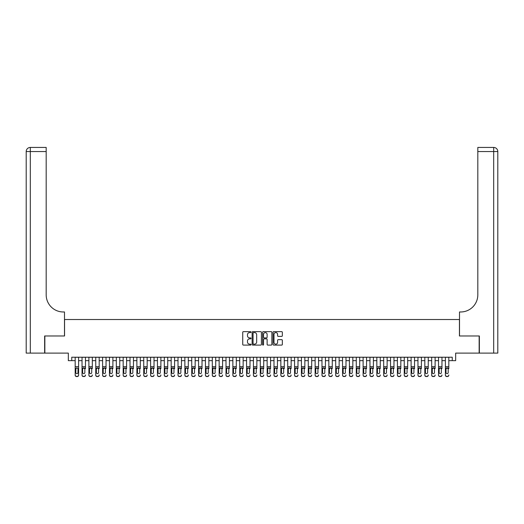 <?xml version="1.0" encoding="UTF-8"?>
<svg xmlns="http://www.w3.org/2000/svg" width="524" height="524" viewBox="0 0 524 524"><rect width="100%" height="100%" fill="white"/><g stroke="black" fill="none" stroke-linecap="round" stroke-linejoin="round"><path stroke-width="0.79" d="M251.029 332.111A0.472 0.472 0 0 0 250.557 331.64L243.411 331.64A0.675 0.675 0 0 0 242.736 332.314L242.736 344.425A0.675 0.675 0 0 0 243.411 345.1L250.557 345.1A0.472 0.472 0 0 0 251.029 344.628A0.472 0.472 0 0 0 250.557 344.157L249.634 344.157A2.155 2.155 0 0 1 247.479 342.008L247.479 341A2.155 2.155 0 0 1 249.634 338.845L250.557 338.845A0.472 0.472 0 0 0 251.029 338.373A0.472 0.472 0 0 0 250.557 337.901L249.634 337.901A2.155 2.155 0 0 1 247.479 335.746L247.479 334.738A2.155 2.155 0 0 1 249.634 332.583L250.557 332.583A0.472 0.472 0 0 0 251.029 332.111M281.663 336.388A0.675 0.675 0 0 0 282.338 335.714L282.338 332.314A0.675 0.675 0 0 0 281.663 331.64L273.724 331.64A0.675 0.675 0 0 0 273.05 332.314L273.05 344.425A0.675 0.675 0 0 0 273.724 345.1L281.663 345.1A0.675 0.675 0 0 0 282.338 344.425L282.338 340.325A0.675 0.675 0 0 0 281.663 339.65L278.27 339.65A0.675 0.675 0 0 0 277.596 340.325L277.596 342.362A1.801 1.801 0 0 1 275.794 344.157A1.801 1.801 0 0 1 273.993 342.362L273.993 334.384A1.801 1.801 0 0 1 275.794 332.583A1.801 1.801 0 0 1 277.596 334.384L277.596 335.714A0.675 0.675 0 0 0 278.27 336.388L281.663 336.388M71.755 360.65L71.755 357.224L452.245 357.224L452.245 360.65L455.67 360.65L455.67 353.111L479.152 353.111L479.152 335.976L459.443 335.976L459.443 319.522L64.557 319.522L64.557 335.976L44.848 335.976L44.848 353.111L68.33 353.111L68.33 360.65L75.181 360.65M261.411 332.314A0.675 0.675 0 0 0 260.736 331.64L252.797 331.64A0.675 0.675 0 0 0 252.123 332.314L252.123 344.425A0.675 0.675 0 0 0 252.797 345.1L260.736 345.1A0.675 0.675 0 0 0 261.411 344.425L261.411 332.314M263.264 331.64L271.203 331.64A0.675 0.675 0 0 1 271.877 332.314L271.877 344.425A0.675 0.675 0 0 1 271.203 345.1L267.803 345.1A0.675 0.675 0 0 1 267.129 344.425L267.129 339.513A0.675 0.675 0 0 0 266.461 338.845L264.201 338.845A0.675 0.675 0 0 0 263.533 339.513L263.533 344.628A0.472 0.472 0 0 1 263.061 345.1A0.472 0.472 0 0 1 262.589 344.628L262.589 332.314A0.675 0.675 0 0 1 263.264 331.64M78.613 360.65L82.039 360.65M85.464 360.65L88.897 360.65M92.322 360.65L95.748 360.65M99.18 360.65L102.606 360.65M106.031 360.65L109.464 360.65M112.889 360.65L116.315 360.65M119.747 360.65L123.173 360.65M126.598 360.65L130.031 360.65M133.456 360.65L136.882 360.65M140.314 360.65L143.74 360.65M147.165 360.65L150.598 360.65M154.023 360.65L157.449 360.65M160.881 360.65L164.307 360.65M167.732 360.65L171.165 360.65M174.59 360.65L178.016 360.65M181.448 360.65L184.874 360.65M188.299 360.65L191.732 360.65M195.157 360.65L198.583 360.65M202.015 360.65L205.441 360.65M208.866 360.65L212.299 360.65M215.724 360.65L219.15 360.65M222.582 360.65L226.008 360.65M229.433 360.65L232.866 360.65M236.291 360.65L239.717 360.65M243.149 360.65L246.575 360.65M250 360.65L253.433 360.65M256.858 360.65L260.284 360.65M263.716 360.65L267.142 360.65M270.567 360.65L274 360.65M277.425 360.65L280.851 360.65M284.283 360.65L287.709 360.65M291.134 360.65L294.567 360.65M297.992 360.65L301.418 360.65M304.85 360.65L308.276 360.65M311.701 360.65L315.134 360.65M318.559 360.65L321.985 360.65M325.417 360.65L328.843 360.65M332.268 360.65L335.701 360.65M339.126 360.65L342.552 360.65M345.984 360.65L349.41 360.65M352.835 360.65L356.268 360.65M359.693 360.65L363.119 360.65M366.551 360.65L369.977 360.65M373.402 360.65L376.835 360.65M380.26 360.65L383.686 360.65M387.118 360.65L390.544 360.65M393.969 360.65L397.402 360.65M400.827 360.65L404.253 360.65M407.685 360.65L411.111 360.65M414.536 360.65L417.969 360.65M421.394 360.65L424.82 360.65M428.252 360.65L431.678 360.65M435.103 360.65L438.536 360.65M441.961 360.65L445.387 360.65M448.819 360.65L452.245 360.65M253.537 332.583A0.472 0.472 0 0 0 253.066 333.054L253.066 343.685A0.472 0.472 0 0 0 253.537 344.157L254.513 344.157A2.155 2.155 0 0 0 256.668 342.008L256.668 334.738A2.155 2.155 0 0 0 254.513 332.583L253.537 332.583M267.129 334.417A1.801 1.801 0 0 0 265.334 332.616A1.801 1.801 0 0 0 263.533 334.417L263.533 337.227A0.675 0.675 0 0 0 264.201 337.901L266.461 337.901A0.675 0.675 0 0 0 267.129 337.227L267.129 334.417M75.181 368.634L75.181 374.981A1.369 1.362 -0 0 0 76.556 376.343L77.238 376.343A1.369 1.362 -0 0 0 78.613 374.981L78.613 375.197A1.369 1.362 180 0 1 77.238 376.56L77.238 376.343M77.997 372.531L77.997 368.922L77.997 372.531A1.094 1.087 180 0 1 76.897 373.625A1.094 1.087 180 0 0 77.997 372.531M75.803 372.747L75.803 372.531A1.094 1.087 180 0 0 76.897 373.625M75.803 372.531L75.921 368.418L76.897 367.822L77.873 368.418L76.897 367.822L75.803 368.837M78.613 357.224L78.613 374.981M75.181 357.224L75.181 375.197A1.369 1.362 180 0 0 76.556 376.56L77.238 376.56M78.613 368.418L77.873 368.418L77.997 368.922M44.645 335.976L64.491 335.976L64.491 311.977L63.325 311.977A17.141 17.141 0 0 1 46.184 294.842L46.184 151.554L30.313 151.554L30.313 353.111L44.645 353.111L44.645 335.976M30.313 353.111L26.2 353.111L26.2 151.554A4.113 4.113 0 0 1 30.313 147.441L46.184 147.441L46.184 151.554M63.325 311.977A17.141 17.141 0 0 1 46.184 294.842M30.313 147.441A4.113 4.113 0 0 0 26.2 151.554L30.313 151.554L30.313 147.441M479.355 335.976L459.509 335.976L459.509 311.977L460.675 311.977A17.141 17.141 0 0 0 477.816 294.842L477.816 147.441L493.687 147.441A4.113 4.113 0 0 1 497.8 151.554L497.8 353.111L479.355 353.111L479.355 335.976M460.675 311.977A17.141 17.141 0 0 0 477.816 294.842M493.687 353.111L493.687 151.554L497.8 151.554A4.113 4.113 0 0 0 493.687 147.441L493.687 151.554L477.816 151.554M82.039 357.224L82.039 374.981A1.369 1.362 -0 0 0 83.408 376.343L84.095 376.343A1.369 1.362 -0 0 0 85.464 374.981L85.464 375.197A1.369 1.362 180 0 1 84.095 376.56L84.095 376.343M85.464 368.634L85.464 357.224M84.849 372.531L84.849 368.922L84.849 372.531A1.094 1.087 180 0 1 83.755 373.625A1.094 1.087 180 0 0 84.849 372.531M82.654 372.747L82.654 372.531A1.094 1.087 180 0 0 83.755 373.625A1.094 1.087 180 0 1 82.654 372.531L82.654 368.837M82.779 368.418L82.654 368.922L83.755 367.822L82.039 368.418M85.464 368.418L83.755 367.822L84.849 368.922M88.897 357.224L88.897 374.981A1.369 1.362 -0 0 0 90.266 376.343L90.953 376.343A1.369 1.362 -0 0 0 92.322 374.981L92.322 375.197A1.369 1.362 180 0 1 90.953 376.56L90.953 376.343M92.322 368.634L92.322 357.224M91.707 372.531L91.707 368.922L91.707 372.531A1.094 1.087 180 0 1 90.606 373.625A1.094 1.087 180 0 0 91.707 372.531M89.512 372.747L89.512 372.531A1.094 1.087 180 0 0 90.606 373.625A1.094 1.087 180 0 1 89.512 372.531L89.512 368.837M89.63 368.418L89.512 368.922L90.606 367.822L88.897 368.418M92.322 368.418L90.606 367.822L91.707 368.922M95.748 357.224L95.748 374.981A1.369 1.362 -0 0 0 97.123 376.343L97.805 376.343A1.369 1.362 -0 0 0 99.18 374.981L99.18 375.197A1.369 1.362 180 0 1 97.805 376.56L97.805 376.343M99.18 368.634L99.18 357.224M98.564 372.531L98.564 368.922L98.564 372.531A1.094 1.087 180 0 1 97.464 373.625A1.094 1.087 180 0 0 98.564 372.531M96.37 372.747L96.37 372.531A1.094 1.087 180 0 0 97.464 373.625A1.094 1.087 180 0 1 96.37 372.531L96.37 368.837M96.488 368.418L96.37 368.922L97.464 367.822L95.748 368.418M99.18 368.418L97.464 367.822L98.564 368.922M102.606 357.224L102.606 374.981A1.369 1.362 -0 0 0 103.975 376.343L104.662 376.343A1.369 1.362 -0 0 0 106.031 374.981L106.031 375.197A1.369 1.362 180 0 1 104.662 376.56L104.662 376.343M106.031 368.634L106.031 357.224M105.416 372.531L105.416 368.922L105.416 372.531A1.094 1.087 180 0 1 104.322 373.625A1.094 1.087 180 0 0 105.416 372.531M103.221 372.747L103.221 372.531A1.094 1.087 180 0 0 104.322 373.625A1.094 1.087 180 0 1 103.221 372.531L103.221 368.837M103.346 368.418L103.221 368.922L104.322 367.822L102.606 368.418M106.031 368.418L104.322 367.822L105.416 368.922M83.408 376.343L84.095 376.56M83.408 376.56A1.369 1.362 180 0 1 82.039 375.197L82.039 374.981M90.266 376.343L90.953 376.56M90.266 376.56A1.369 1.362 180 0 1 88.897 375.197L88.897 374.981M97.123 376.343L97.805 376.56M97.123 376.56A1.369 1.362 180 0 1 95.748 375.197L95.748 374.981M103.975 376.343L104.662 376.56M103.975 376.56A1.369 1.362 180 0 1 102.606 375.197L102.606 374.981M109.464 357.224L109.464 374.981A1.369 1.362 -0 0 0 110.833 376.343L111.52 376.343A1.369 1.362 -0 0 0 112.889 374.981L112.889 375.197A1.369 1.362 180 0 1 111.52 376.56L111.52 376.343M112.889 368.634L112.889 357.224M112.274 372.531L112.274 368.922L112.274 372.531A1.094 1.087 180 0 1 111.173 373.625A1.094 1.087 180 0 0 112.274 372.531M110.079 372.747L110.079 372.531A1.094 1.087 180 0 0 111.173 373.625A1.094 1.087 180 0 1 110.079 372.531L110.079 368.837M110.197 368.418L110.079 368.922L111.173 367.822L109.464 368.418M112.889 368.418L111.173 367.822L112.274 368.922M110.833 376.343L111.52 376.56M110.833 376.56A1.369 1.362 180 0 1 109.464 375.197L109.464 374.981M116.315 357.224L116.315 374.981A1.369 1.362 -0 0 0 117.69 376.343L118.372 376.343A1.369 1.362 -0 0 0 119.747 374.981L119.747 375.197A1.369 1.362 180 0 1 118.372 376.56L118.372 376.343M119.747 368.634L119.747 357.224M119.131 372.531L119.131 368.922L119.131 372.531A1.094 1.087 180 0 1 118.031 373.625A1.094 1.087 180 0 0 119.131 372.531M116.937 372.747L116.937 372.531A1.094 1.087 180 0 0 118.031 373.625A1.094 1.087 180 0 1 116.937 372.531L116.937 368.837M117.055 368.418L116.937 368.922L118.031 367.822L116.315 368.418M119.747 368.418L118.031 367.822L119.131 368.922M117.69 376.343L118.372 376.56M117.69 376.56A1.369 1.362 180 0 1 116.315 375.197L116.315 374.981M123.173 357.224L123.173 374.981A1.369 1.362 -0 0 0 124.542 376.343L125.229 376.343A1.369 1.362 -0 0 0 126.598 374.981L126.598 375.197A1.369 1.362 180 0 1 125.229 376.56L125.229 376.343M126.598 368.634L126.598 357.224M125.983 372.531L125.983 368.922L125.983 372.531A1.094 1.087 180 0 1 124.889 373.625A1.094 1.087 180 0 0 125.983 372.531M123.788 372.747L123.788 372.531A1.094 1.087 180 0 0 124.889 373.625A1.094 1.087 180 0 1 123.788 372.531L123.788 368.837M123.913 368.418L123.788 368.922L124.889 367.822L123.173 368.418M126.598 368.418L124.889 367.822L125.983 368.922M124.542 376.343L125.229 376.56M124.542 376.56A1.369 1.362 180 0 1 123.173 375.197L123.173 374.981M130.031 357.224L130.031 374.981A1.369 1.362 -0 0 0 131.4 376.343L132.087 376.343A1.369 1.362 -0 0 0 133.456 374.981L133.456 375.197A1.369 1.362 180 0 1 132.087 376.56L132.087 376.343M133.456 368.634L133.456 357.224M132.841 372.531L132.841 368.922L132.841 372.531A1.094 1.087 180 0 1 131.74 373.625A1.094 1.087 180 0 0 132.841 372.531M130.646 372.747L130.646 372.531A1.094 1.087 180 0 0 131.74 373.625A1.094 1.087 180 0 1 130.646 372.531L130.646 368.837M130.764 368.418L130.646 368.922L131.74 367.822L130.031 368.418M133.456 368.418L131.74 367.822L132.841 368.922M131.4 376.343L132.087 376.56M131.4 376.56A1.369 1.362 180 0 1 130.031 375.197L130.031 374.981M136.882 357.224L136.882 374.981A1.369 1.362 -0 0 0 138.257 376.343L138.939 376.343A1.369 1.362 -0 0 0 140.314 374.981L140.314 375.197A1.369 1.362 180 0 1 138.939 376.56L138.939 376.343M140.314 368.634L140.314 357.224M139.698 372.531L139.698 368.922L139.698 372.531A1.094 1.087 180 0 1 138.598 373.625A1.094 1.087 180 0 0 139.698 372.531M137.504 372.747L137.504 372.531A1.094 1.087 180 0 0 138.598 373.625A1.094 1.087 180 0 1 137.504 372.531L137.504 368.837M137.622 368.418L137.504 368.922L138.598 367.822L136.882 368.418M140.314 368.418L138.598 367.822L139.698 368.922M138.257 376.343L138.939 376.56M138.257 376.56A1.369 1.362 180 0 1 136.882 375.197L136.882 374.981M143.74 357.224L143.74 374.981A1.369 1.362 -0 0 0 145.109 376.343L145.796 376.343A1.369 1.362 -0 0 0 147.165 374.981L147.165 375.197A1.369 1.362 180 0 1 145.796 376.56L145.796 376.343M147.165 368.634L147.165 357.224M146.55 372.531L146.55 368.922L146.55 372.531A1.094 1.087 180 0 1 145.456 373.625A1.094 1.087 180 0 0 146.55 372.531M144.355 372.747L144.355 372.531A1.094 1.087 180 0 0 145.456 373.625A1.094 1.087 180 0 1 144.355 372.531L144.355 368.837M144.48 368.418L144.355 368.922L145.456 367.822L143.74 368.418M147.165 368.418L145.456 367.822L146.55 368.922M145.109 376.343L145.796 376.56M145.109 376.56A1.369 1.362 180 0 1 143.74 375.197L143.74 374.981M150.598 357.224L150.598 374.981A1.369 1.362 -0 0 0 151.967 376.343L152.654 376.343A1.369 1.362 -0 0 0 154.023 374.981L154.023 375.197A1.369 1.362 180 0 1 152.654 376.56L152.654 376.343M154.023 368.634L154.023 357.224M153.408 372.531L153.408 368.922L153.408 372.531A1.094 1.087 180 0 1 152.307 373.625A1.094 1.087 180 0 0 153.408 372.531M151.213 372.747L151.213 372.531A1.094 1.087 180 0 0 152.307 373.625A1.094 1.087 180 0 1 151.213 372.531L151.213 368.837M151.331 368.418L151.213 368.922L152.307 367.822L150.598 368.418M154.023 368.418L152.307 367.822L153.408 368.922M151.967 376.343L152.654 376.56M151.967 376.56A1.369 1.362 180 0 1 150.598 375.197L150.598 374.981M157.449 357.224L157.449 374.981A1.369 1.362 -0 0 0 158.824 376.343L159.506 376.343A1.369 1.362 -0 0 0 160.881 374.981L160.881 375.197A1.369 1.362 180 0 1 159.506 376.56L159.506 376.343M160.881 368.634L160.881 357.224M160.265 372.531L160.265 368.922L160.265 372.531A1.094 1.087 180 0 1 159.165 373.625A1.094 1.087 180 0 0 160.265 372.531M158.071 372.747L158.071 372.531A1.094 1.087 180 0 0 159.165 373.625A1.094 1.087 180 0 1 158.071 372.531L158.071 368.837M158.189 368.418L158.071 368.922L159.165 367.822L157.449 368.418M160.881 368.418L159.165 367.822L160.265 368.922M158.824 376.343L159.506 376.56M158.824 376.56A1.369 1.362 180 0 1 157.449 375.197L157.449 374.981M164.307 357.224L164.307 374.981A1.369 1.362 -0 0 0 165.676 376.343L166.363 376.343A1.369 1.362 -0 0 0 167.732 374.981L167.732 375.197A1.369 1.362 180 0 1 166.363 376.56L166.363 376.343M167.732 368.634L167.732 357.224M167.117 372.531L167.117 368.922L167.117 372.531A1.094 1.087 180 0 1 166.023 373.625A1.094 1.087 180 0 0 167.117 372.531M164.922 372.747L164.922 372.531A1.094 1.087 180 0 0 166.023 373.625A1.094 1.087 180 0 1 164.922 372.531L164.922 368.837M165.047 368.418L164.922 368.922L166.023 367.822L164.307 368.418M167.732 368.418L166.023 367.822L167.117 368.922M165.676 376.343L166.363 376.56M165.676 376.56A1.369 1.362 180 0 1 164.307 375.197L164.307 374.981M171.165 357.224L171.165 374.981A1.369 1.362 -0 0 0 172.534 376.343L173.221 376.343A1.369 1.362 -0 0 0 174.59 374.981L174.59 375.197A1.369 1.362 180 0 1 173.221 376.56L173.221 376.343M174.59 368.634L174.59 357.224M173.975 372.531L173.975 368.922L173.975 372.531A1.094 1.087 180 0 1 172.874 373.625A1.094 1.087 180 0 0 173.975 372.531M171.78 372.747L171.78 372.531A1.094 1.087 180 0 0 172.874 373.625A1.094 1.087 180 0 1 171.78 372.531L171.78 368.837M171.898 368.418L171.78 368.922L172.874 367.822L171.165 368.418M174.59 368.418L172.874 367.822L173.975 368.922M172.534 376.343L173.221 376.56M172.534 376.56A1.369 1.362 180 0 1 171.165 375.197L171.165 374.981M178.016 357.224L178.016 374.981A1.369 1.362 -0 0 0 179.391 376.343L180.073 376.343A1.369 1.362 -0 0 0 181.448 374.981L181.448 375.197A1.369 1.362 180 0 1 180.073 376.56L180.073 376.343M181.448 368.634L181.448 357.224M180.832 372.531L180.832 368.922L180.832 372.531A1.094 1.087 180 0 1 179.732 373.625A1.094 1.087 180 0 0 180.832 372.531M178.638 372.747L178.638 372.531A1.094 1.087 180 0 0 179.732 373.625A1.094 1.087 180 0 1 178.638 372.531L178.638 368.837M178.756 368.418L178.638 368.922L179.732 367.822L178.016 368.418M181.448 368.418L179.732 367.822L180.832 368.922M179.391 376.343L180.073 376.56M179.391 376.56A1.369 1.362 180 0 1 178.016 375.197L178.016 374.981M184.874 357.224L184.874 374.981A1.369 1.362 -0 0 0 186.243 376.343L186.93 376.343A1.369 1.362 -0 0 0 188.299 374.981L188.299 375.197A1.369 1.362 180 0 1 186.93 376.56L186.93 376.343M188.299 368.634L188.299 357.224M187.684 372.531L187.684 368.922L187.684 372.531A1.094 1.087 180 0 1 186.59 373.625A1.094 1.087 180 0 0 187.684 372.531M185.489 372.747L185.489 372.531A1.094 1.087 180 0 0 186.59 373.625A1.094 1.087 180 0 1 185.489 372.531L185.489 368.837M185.614 368.418L185.489 368.922L186.59 367.822L184.874 368.418M188.299 368.418L186.59 367.822L187.684 368.922M186.243 376.343L186.93 376.56M186.243 376.56A1.369 1.362 180 0 1 184.874 375.197L184.874 374.981M191.732 357.224L191.732 374.981A1.369 1.362 -0 0 0 193.101 376.343L193.788 376.343A1.369 1.362 -0 0 0 195.157 374.981L195.157 375.197A1.369 1.362 180 0 1 193.788 376.56L193.788 376.343M195.157 368.634L195.157 357.224M194.542 372.531L194.542 368.922L194.542 372.531A1.094 1.087 180 0 1 193.441 373.625A1.094 1.087 180 0 0 194.542 372.531M192.347 372.747L192.347 372.531A1.094 1.087 180 0 0 193.441 373.625A1.094 1.087 180 0 1 192.347 372.531L192.347 368.837M192.465 368.418L192.347 368.922L193.441 367.822L191.732 368.418M195.157 368.418L193.441 367.822L194.542 368.922M193.101 376.343L193.788 376.56M193.101 376.56A1.369 1.362 180 0 1 191.732 375.197L191.732 374.981M198.583 357.224L198.583 374.981A1.369 1.362 -0 0 0 199.958 376.343L200.64 376.343A1.369 1.362 -0 0 0 202.015 374.981L202.015 375.197A1.369 1.362 180 0 1 200.64 376.56L200.64 376.343M202.015 368.634L202.015 357.224M201.393 372.531L201.393 368.922L201.393 372.531A1.094 1.087 180 0 1 200.299 373.625A1.094 1.087 180 0 0 201.393 372.531M199.205 372.747L199.205 372.531A1.094 1.087 180 0 0 200.299 373.625A1.094 1.087 180 0 1 199.205 372.531L199.205 368.837M199.323 368.418L199.205 368.922L200.299 367.822L198.583 368.418M202.015 368.418L200.299 367.822L201.393 368.922M199.958 376.343L200.64 376.56M199.958 376.56A1.369 1.362 180 0 1 198.583 375.197L198.583 374.981M205.441 357.224L205.441 374.981A1.369 1.362 -0 0 0 206.81 376.343L207.497 376.343A1.369 1.362 -0 0 0 208.866 374.981L208.866 375.197A1.369 1.362 180 0 1 207.497 376.56L207.497 376.343M208.866 368.634L208.866 357.224M208.251 372.531L208.251 368.922L208.251 372.531A1.094 1.087 180 0 1 207.157 373.625A1.094 1.087 180 0 0 208.251 372.531M206.056 372.747L206.056 372.531A1.094 1.087 180 0 0 207.157 373.625A1.094 1.087 180 0 1 206.056 372.531L206.056 368.837M206.181 368.418L206.056 368.922L207.157 367.822L205.441 368.418M208.866 368.418L207.157 367.822L208.251 368.922M206.81 376.343L207.497 376.56M206.81 376.56A1.369 1.362 180 0 1 205.441 375.197L205.441 374.981M212.299 357.224L212.299 374.981A1.369 1.362 -0 0 0 213.668 376.343L214.355 376.343A1.369 1.362 -0 0 0 215.724 374.981L215.724 375.197A1.369 1.362 180 0 1 214.355 376.56L214.355 376.343M215.724 368.634L215.724 357.224M215.109 372.531L215.109 368.922L215.109 372.531A1.094 1.087 180 0 1 214.008 373.625A1.094 1.087 180 0 0 215.109 372.531M212.914 372.747L212.914 372.531A1.094 1.087 180 0 0 214.008 373.625A1.094 1.087 180 0 1 212.914 372.531L212.914 368.837M213.032 368.418L212.914 368.922L214.008 367.822L212.299 368.418M215.724 368.418L214.008 367.822L215.109 368.922M213.668 376.343L214.355 376.56M213.668 376.56A1.369 1.362 180 0 1 212.299 375.197L212.299 374.981M219.15 357.224L219.15 374.981A1.369 1.362 -0 0 0 220.525 376.343L221.207 376.343A1.369 1.362 -0 0 0 222.582 374.981L222.582 375.197A1.369 1.362 180 0 1 221.207 376.56L221.207 376.343M222.582 368.634L222.582 357.224M221.96 372.531L221.96 368.922L221.96 372.531A1.094 1.087 180 0 1 220.866 373.625A1.094 1.087 180 0 0 221.96 372.531M219.772 372.747L219.772 372.531A1.094 1.087 180 0 0 220.866 373.625A1.094 1.087 180 0 1 219.772 372.531L219.772 368.837M219.89 368.418L219.772 368.922L220.866 367.822L219.15 368.418M222.582 368.418L220.866 367.822L221.96 368.922M220.525 376.343L221.207 376.56M220.525 376.56A1.369 1.362 180 0 1 219.15 375.197L219.15 374.981M226.008 357.224L226.008 374.981A1.369 1.362 -0 0 0 227.377 376.343L228.064 376.343A1.369 1.362 -0 0 0 229.433 374.981L229.433 375.197A1.369 1.362 180 0 1 228.064 376.56L228.064 376.343M229.433 368.634L229.433 357.224M228.818 372.531L228.818 368.922L228.818 372.531A1.094 1.087 180 0 1 227.724 373.625A1.094 1.087 180 0 0 228.818 372.531M226.623 372.747L226.623 372.531A1.094 1.087 180 0 0 227.724 373.625A1.094 1.087 180 0 1 226.623 372.531L226.623 368.837M226.748 368.418L226.623 368.922L227.724 367.822L226.008 368.418M229.433 368.418L227.724 367.822L228.818 368.922M227.377 376.343L228.064 376.56M227.377 376.56A1.369 1.362 180 0 1 226.008 375.197L226.008 374.981M232.866 357.224L232.866 374.981A1.369 1.362 -0 0 0 234.235 376.343L234.922 376.343A1.369 1.362 -0 0 0 236.291 374.981L236.291 375.197A1.369 1.362 180 0 1 234.922 376.56L234.922 376.343M236.291 368.634L236.291 357.224M235.676 372.531L235.676 368.922L235.676 372.531A1.094 1.087 180 0 1 234.575 373.625A1.094 1.087 180 0 0 235.676 372.531M233.481 372.747L233.481 372.531A1.094 1.087 180 0 0 234.575 373.625A1.094 1.087 180 0 1 233.481 372.531L233.481 368.837M233.599 368.418L233.481 368.922L234.575 367.822L232.866 368.418M236.291 368.418L234.575 367.822L235.676 368.922M234.235 376.343L234.922 376.56M234.235 376.56A1.369 1.362 180 0 1 232.866 375.197L232.866 374.981M239.717 357.224L239.717 374.981A1.369 1.362 -0 0 0 241.092 376.343L241.774 376.343A1.369 1.362 -0 0 0 243.149 374.981L243.149 375.197A1.369 1.362 180 0 1 241.774 376.56L241.774 376.343M243.149 368.634L243.149 357.224M242.527 372.531L242.527 368.922L242.527 372.531A1.094 1.087 180 0 1 241.433 373.625A1.094 1.087 180 0 0 242.527 372.531M240.339 372.747L240.339 372.531A1.094 1.087 180 0 0 241.433 373.625A1.094 1.087 180 0 1 240.339 372.531L240.339 368.837M240.457 368.418L240.339 368.922L241.433 367.822L239.717 368.418M243.149 368.418L241.433 367.822L242.527 368.922M241.092 376.343L241.774 376.56M241.092 376.56A1.369 1.362 180 0 1 239.717 375.197L239.717 374.981M246.575 357.224L246.575 374.981A1.369 1.362 -0 0 0 247.944 376.343L248.631 376.343A1.369 1.362 -0 0 0 250 374.981L250 375.197A1.369 1.362 180 0 1 248.631 376.56L248.631 376.343M250 368.634L250 357.224M249.385 372.531L249.385 368.922L249.385 372.531A1.094 1.087 180 0 1 248.291 373.625A1.094 1.087 180 0 0 249.385 372.531M247.19 372.747L247.19 372.531A1.094 1.087 180 0 0 248.291 373.625A1.094 1.087 180 0 1 247.19 372.531L247.19 368.837M247.315 368.418L247.19 368.922L248.291 367.822L246.575 368.418M250 368.418L248.291 367.822L249.385 368.922M247.944 376.343L248.631 376.56M247.944 376.56A1.369 1.362 180 0 1 246.575 375.197L246.575 374.981M253.433 357.224L253.433 374.981A1.369 1.362 -0 0 0 254.802 376.343L255.489 376.343A1.369 1.362 -0 0 0 256.858 374.981L256.858 375.197A1.369 1.362 180 0 1 255.489 376.56L255.489 376.343M256.858 368.634L256.858 357.224M256.243 372.531L256.243 368.922L256.243 372.531A1.094 1.087 180 0 1 255.142 373.625A1.094 1.087 180 0 0 256.243 372.531M254.048 372.747L254.048 372.531A1.094 1.087 180 0 0 255.142 373.625A1.094 1.087 180 0 1 254.048 372.531L254.048 368.837M254.166 368.418L254.048 368.922L255.142 367.822L253.433 368.418M256.858 368.418L255.142 367.822L256.243 368.922M254.802 376.343L255.489 376.56M254.802 376.56A1.369 1.362 180 0 1 253.433 375.197L253.433 374.981M260.284 357.224L260.284 374.981A1.369 1.362 -0 0 0 261.659 376.343L262.341 376.343A1.369 1.362 -0 0 0 263.716 374.981L263.716 375.197A1.369 1.362 180 0 1 262.341 376.56L262.341 376.343M263.716 368.634L263.716 357.224M263.094 372.531L263.094 368.922L263.094 372.531A1.094 1.087 180 0 1 262 373.625A1.094 1.087 180 0 0 263.094 372.531M260.906 372.747L260.906 372.531A1.094 1.087 180 0 0 262 373.625A1.094 1.087 180 0 1 260.906 372.531L260.906 368.837M261.024 368.418L260.906 368.922L262 367.822L260.284 368.418M263.716 368.418L262 367.822L263.094 368.922M261.659 376.343L262.341 376.56M261.659 376.56A1.369 1.362 180 0 1 260.284 375.197L260.284 374.981M267.142 357.224L267.142 374.981A1.369 1.362 -0 0 0 268.511 376.343L269.198 376.343A1.369 1.362 -0 0 0 270.567 374.981L270.567 375.197A1.369 1.362 180 0 1 269.198 376.56L269.198 376.343M270.567 368.634L270.567 357.224M269.952 372.531L269.952 368.922L269.952 372.531A1.094 1.087 180 0 1 268.858 373.625A1.094 1.087 180 0 0 269.952 372.531M267.757 372.747L267.757 372.531A1.094 1.087 180 0 0 268.858 373.625A1.094 1.087 180 0 1 267.757 372.531L267.757 368.837M267.882 368.418L267.757 368.922L268.858 367.822L267.142 368.418M270.567 368.418L268.858 367.822L269.952 368.922M268.511 376.343L269.198 376.56M268.511 376.56A1.369 1.362 180 0 1 267.142 375.197L267.142 374.981M274 357.224L274 374.981A1.369 1.362 -0 0 0 275.369 376.343L276.056 376.343A1.369 1.362 -0 0 0 277.425 374.981L277.425 375.197A1.369 1.362 180 0 1 276.056 376.56L276.056 376.343M277.425 368.634L277.425 357.224M276.81 372.531L276.81 368.922L276.81 372.531A1.094 1.087 180 0 1 275.709 373.625A1.094 1.087 180 0 0 276.81 372.531M274.615 372.747L274.615 372.531A1.094 1.087 180 0 0 275.709 373.625A1.094 1.087 180 0 1 274.615 372.531L274.615 368.837M274.733 368.418L274.615 368.922L275.709 367.822L274 368.418M277.425 368.418L275.709 367.822L276.81 368.922M275.369 376.343L276.056 376.56M275.369 376.56A1.369 1.362 180 0 1 274 375.197L274 374.981M280.851 357.224L280.851 374.981A1.369 1.362 -0 0 0 282.226 376.343L282.908 376.343A1.369 1.362 -0 0 0 284.283 374.981L284.283 375.197A1.369 1.362 180 0 1 282.908 376.56L282.908 376.343M284.283 368.634L284.283 357.224M283.661 372.531L283.661 368.922L283.661 372.531A1.094 1.087 180 0 1 282.567 373.625A1.094 1.087 180 0 0 283.661 372.531M281.473 372.747L281.473 372.531A1.094 1.087 180 0 0 282.567 373.625A1.094 1.087 180 0 1 281.473 372.531L281.473 368.837M281.591 368.418L281.473 368.922L282.567 367.822L280.851 368.418M284.283 368.418L282.567 367.822L283.661 368.922M282.226 376.343L282.908 376.56M282.226 376.56A1.369 1.362 180 0 1 280.851 375.197L280.851 374.981M287.709 357.224L287.709 374.981A1.369 1.362 -0 0 0 289.078 376.343L289.765 376.343A1.369 1.362 -0 0 0 291.134 374.981L291.134 375.197A1.369 1.362 180 0 1 289.765 376.56L289.765 376.343M291.134 368.634L291.134 357.224M290.519 372.531L290.519 368.922L290.519 372.531A1.094 1.087 180 0 1 289.425 373.625A1.094 1.087 180 0 0 290.519 372.531M288.324 372.747L288.324 372.531A1.094 1.087 180 0 0 289.425 373.625A1.094 1.087 180 0 1 288.324 372.531L288.324 368.837M288.449 368.418L288.324 368.922L289.425 367.822L287.709 368.418M291.134 368.418L289.425 367.822L290.519 368.922M289.078 376.343L289.765 376.56M289.078 376.56A1.369 1.362 180 0 1 287.709 375.197L287.709 374.981M294.567 357.224L294.567 374.981A1.369 1.362 -0 0 0 295.936 376.343L296.623 376.343A1.369 1.362 -0 0 0 297.992 374.981L297.992 375.197A1.369 1.362 180 0 1 296.623 376.56L296.623 376.343M297.992 368.634L297.992 357.224M297.377 372.531L297.377 368.922L297.377 372.531A1.094 1.087 180 0 1 296.276 373.625A1.094 1.087 180 0 0 297.377 372.531M295.182 372.747L295.182 372.531A1.094 1.087 180 0 0 296.276 373.625A1.094 1.087 180 0 1 295.182 372.531L295.182 368.837M295.3 368.418L295.182 368.922L296.276 367.822L294.567 368.418M297.992 368.418L296.276 367.822L297.377 368.922M295.936 376.343L296.623 376.56M295.936 376.56A1.369 1.362 180 0 1 294.567 375.197L294.567 374.981M301.418 357.224L301.418 374.981A1.369 1.362 -0 0 0 302.793 376.343L303.475 376.343A1.369 1.362 -0 0 0 304.85 374.981L304.85 375.197A1.369 1.362 180 0 1 303.475 376.56L303.475 376.343M304.85 368.634L304.85 357.224M304.228 372.531L304.228 368.922L304.228 372.531A1.094 1.087 180 0 1 303.134 373.625A1.094 1.087 180 0 0 304.228 372.531M302.04 372.747L302.04 372.531A1.094 1.087 180 0 0 303.134 373.625A1.094 1.087 180 0 1 302.04 372.531L302.04 368.837M302.158 368.418L302.04 368.922L303.134 367.822L301.418 368.418M304.85 368.418L303.134 367.822L304.228 368.922M302.793 376.343L303.475 376.56M302.793 376.56A1.369 1.362 180 0 1 301.418 375.197L301.418 374.981M308.276 357.224L308.276 374.981A1.369 1.362 -0 0 0 309.645 376.343L310.332 376.343A1.369 1.362 -0 0 0 311.701 374.981L311.701 375.197A1.369 1.362 180 0 1 310.332 376.56L310.332 376.343M311.701 368.634L311.701 357.224M311.086 372.531L311.086 368.922L311.086 372.531A1.094 1.087 180 0 1 309.992 373.625A1.094 1.087 180 0 0 311.086 372.531M308.891 372.747L308.891 372.531A1.094 1.087 180 0 0 309.992 373.625A1.094 1.087 180 0 1 308.891 372.531L308.891 368.837M309.016 368.418L308.891 368.922L309.992 367.822L308.276 368.418M311.701 368.418L309.992 367.822L311.086 368.922M309.645 376.343L310.332 376.56M309.645 376.56A1.369 1.362 180 0 1 308.276 375.197L308.276 374.981M315.134 357.224L315.134 374.981A1.369 1.362 -0 0 0 316.503 376.343L317.19 376.343A1.369 1.362 -0 0 0 318.559 374.981L318.559 375.197A1.369 1.362 180 0 1 317.19 376.56L317.19 376.343M318.559 368.634L318.559 357.224M317.944 372.531L317.944 368.922L317.944 372.531A1.094 1.087 180 0 1 316.843 373.625A1.094 1.087 180 0 0 317.944 372.531M315.749 372.747L315.749 372.531A1.094 1.087 180 0 0 316.843 373.625A1.094 1.087 180 0 1 315.749 372.531L315.749 368.837M315.867 368.418L315.749 368.922L316.843 367.822L315.134 368.418M318.559 368.418L316.843 367.822L317.944 368.922M316.503 376.343L317.19 376.56M316.503 376.56A1.369 1.362 180 0 1 315.134 375.197L315.134 374.981M321.985 357.224L321.985 374.981A1.369 1.362 -0 0 0 323.36 376.343L324.042 376.343A1.369 1.362 -0 0 0 325.417 374.981L325.417 375.197A1.369 1.362 180 0 1 324.042 376.56L324.042 376.343M325.417 368.634L325.417 357.224M324.795 372.531L324.795 368.922L324.795 372.531A1.094 1.087 180 0 1 323.701 373.625A1.094 1.087 180 0 0 324.795 372.531M322.607 372.747L322.607 372.531A1.094 1.087 180 0 0 323.701 373.625A1.094 1.087 180 0 1 322.607 372.531L322.607 368.837M322.725 368.418L322.607 368.922L323.701 367.822L321.985 368.418M325.417 368.418L323.701 367.822L324.795 368.922M323.36 376.343L324.042 376.56M323.36 376.56A1.369 1.362 180 0 1 321.985 375.197L321.985 374.981M328.843 357.224L328.843 374.981A1.369 1.362 -0 0 0 330.212 376.343L330.899 376.343A1.369 1.362 -0 0 0 332.268 374.981L332.268 375.197A1.369 1.362 180 0 1 330.899 376.56L330.899 376.343M332.268 368.634L332.268 357.224M331.653 372.531L331.653 368.922L331.653 372.531A1.094 1.087 180 0 1 330.559 373.625A1.094 1.087 180 0 0 331.653 372.531M329.458 372.747L329.458 372.531A1.094 1.087 180 0 0 330.559 373.625A1.094 1.087 180 0 1 329.458 372.531L329.458 368.837M329.583 368.418L329.458 368.922L330.559 367.822L328.843 368.418M332.268 368.418L330.559 367.822L331.653 368.922M330.212 376.343L330.899 376.56M330.212 376.56A1.369 1.362 180 0 1 328.843 375.197L328.843 374.981M335.701 357.224L335.701 374.981A1.369 1.362 -0 0 0 337.07 376.343L337.757 376.343A1.369 1.362 -0 0 0 339.126 374.981L339.126 375.197A1.369 1.362 180 0 1 337.757 376.56L337.757 376.343M339.126 368.634L339.126 357.224M338.511 372.531L338.511 368.922L338.511 372.531A1.094 1.087 180 0 1 337.41 373.625A1.094 1.087 180 0 0 338.511 372.531M336.316 372.747L336.316 372.531A1.094 1.087 180 0 0 337.41 373.625A1.094 1.087 180 0 1 336.316 372.531L336.316 368.837M336.434 368.418L336.316 368.922L337.41 367.822L335.701 368.418M339.126 368.418L337.41 367.822L338.511 368.922M337.07 376.343L337.757 376.56M337.07 376.56A1.369 1.362 180 0 1 335.701 375.197L335.701 374.981M342.552 357.224L342.552 374.981A1.369 1.362 -0 0 0 343.927 376.343L344.609 376.343A1.369 1.362 -0 0 0 345.984 374.981L345.984 375.197A1.369 1.362 180 0 1 344.609 376.56L344.609 376.343M345.984 368.634L345.984 357.224M345.362 372.531L345.362 368.922L345.362 372.531A1.094 1.087 180 0 1 344.268 373.625A1.094 1.087 180 0 0 345.362 372.531M343.168 372.747L343.168 372.531A1.094 1.087 180 0 0 344.268 373.625A1.094 1.087 180 0 1 343.168 372.531L343.168 368.837M343.292 368.418L343.168 368.922L344.268 367.822L342.552 368.418M345.984 368.418L344.268 367.822L345.362 368.922M343.927 376.343L344.609 376.56M343.927 376.56A1.369 1.362 180 0 1 342.552 375.197L342.552 374.981M349.41 357.224L349.41 374.981A1.369 1.362 -0 0 0 350.779 376.343L351.466 376.343A1.369 1.362 -0 0 0 352.835 374.981L352.835 375.197A1.369 1.362 180 0 1 351.466 376.56L351.466 376.343M352.835 368.634L352.835 357.224M352.22 372.531L352.22 368.922L352.22 372.531A1.094 1.087 180 0 1 351.126 373.625A1.094 1.087 180 0 0 352.22 372.531M350.025 372.747L350.025 372.531A1.094 1.087 180 0 0 351.126 373.625A1.094 1.087 180 0 1 350.025 372.531L350.025 368.837M350.15 368.418L350.025 368.922L351.126 367.822L349.41 368.418M352.835 368.418L351.126 367.822L352.22 368.922M350.779 376.343L351.466 376.56M350.779 376.56A1.369 1.362 180 0 1 349.41 375.197L349.41 374.981M356.268 357.224L356.268 374.981A1.369 1.362 -0 0 0 357.637 376.343L358.324 376.343A1.369 1.362 -0 0 0 359.693 374.981L359.693 375.197A1.369 1.362 180 0 1 358.324 376.56L358.324 376.343M359.693 368.634L359.693 357.224M359.078 372.531L359.078 368.922L359.078 372.531A1.094 1.087 180 0 1 357.977 373.625A1.094 1.087 180 0 0 359.078 372.531M356.883 372.747L356.883 372.531A1.094 1.087 180 0 0 357.977 373.625A1.094 1.087 180 0 1 356.883 372.531L356.883 368.837M357.001 368.418L356.883 368.922L357.977 367.822L356.268 368.418M359.693 368.418L357.977 367.822L359.078 368.922M357.637 376.343L358.324 376.56M357.637 376.56A1.369 1.362 180 0 1 356.268 375.197L356.268 374.981M363.119 357.224L363.119 374.981A1.369 1.362 -0 0 0 364.494 376.343L365.176 376.343A1.369 1.362 -0 0 0 366.551 374.981L366.551 375.197A1.369 1.362 180 0 1 365.176 376.56L365.176 376.343M366.551 368.634L366.551 357.224M365.929 372.531L365.929 368.922L365.929 372.531A1.094 1.087 180 0 1 364.835 373.625A1.094 1.087 180 0 0 365.929 372.531M363.735 372.747L363.735 372.531A1.094 1.087 180 0 0 364.835 373.625A1.094 1.087 180 0 1 363.735 372.531L363.735 368.837M363.859 368.418L363.735 368.922L364.835 367.822L363.119 368.418M366.551 368.418L364.835 367.822L365.929 368.922M364.494 376.343L365.176 376.56M364.494 376.56A1.369 1.362 180 0 1 363.119 375.197L363.119 374.981M369.977 357.224L369.977 374.981A1.369 1.362 -0 0 0 371.346 376.343L372.033 376.343A1.369 1.362 -0 0 0 373.402 374.981L373.402 375.197A1.369 1.362 180 0 1 372.033 376.56L372.033 376.343M373.402 368.634L373.402 357.224M372.787 372.531L372.787 368.922L372.787 372.531A1.094 1.087 180 0 1 371.693 373.625A1.094 1.087 180 0 0 372.787 372.531M370.592 372.747L370.592 372.531A1.094 1.087 180 0 0 371.693 373.625A1.094 1.087 180 0 1 370.592 372.531L370.592 368.837M370.717 368.418L370.592 368.922L371.693 367.822L369.977 368.418M373.402 368.418L371.693 367.822L372.787 368.922M371.346 376.343L372.033 376.56M371.346 376.56A1.369 1.362 180 0 1 369.977 375.197L369.977 374.981M376.835 357.224L376.835 374.981A1.369 1.362 -0 0 0 378.204 376.343L378.891 376.343A1.369 1.362 -0 0 0 380.26 374.981L380.26 375.197A1.369 1.362 180 0 1 378.891 376.56L378.891 376.343M380.26 368.634L380.26 357.224M379.645 372.531L379.645 368.922L379.645 372.531A1.094 1.087 180 0 1 378.544 373.625A1.094 1.087 180 0 0 379.645 372.531M377.45 372.747L377.45 372.531A1.094 1.087 180 0 0 378.544 373.625A1.094 1.087 180 0 1 377.45 372.531L377.45 368.837M377.568 368.418L377.45 368.922L378.544 367.822L376.835 368.418M380.26 368.418L378.544 367.822L379.645 368.922M378.204 376.343L378.891 376.56M378.204 376.56A1.369 1.362 180 0 1 376.835 375.197L376.835 374.981M383.686 357.224L383.686 374.981A1.369 1.362 -0 0 0 385.061 376.343L385.743 376.343A1.369 1.362 -0 0 0 387.118 374.981L387.118 375.197A1.369 1.362 180 0 1 385.743 376.56L385.743 376.343M387.118 368.634L387.118 357.224M386.496 372.531L386.496 368.922L386.496 372.531A1.094 1.087 180 0 1 385.402 373.625A1.094 1.087 180 0 0 386.496 372.531M384.302 372.747L384.302 372.531A1.094 1.087 180 0 0 385.402 373.625A1.094 1.087 180 0 1 384.302 372.531L384.302 368.837M384.426 368.418L384.302 368.922L385.402 367.822L383.686 368.418M387.118 368.418L385.402 367.822L386.496 368.922M385.061 376.343L385.743 376.56M385.061 376.56A1.369 1.362 180 0 1 383.686 375.197L383.686 374.981M390.544 357.224L390.544 374.981A1.369 1.362 -0 0 0 391.913 376.343L392.6 376.343A1.369 1.362 -0 0 0 393.969 374.981L393.969 375.197A1.369 1.362 180 0 1 392.6 376.56L392.6 376.343M393.969 368.634L393.969 357.224M393.354 372.531L393.354 368.922L393.354 372.531A1.094 1.087 180 0 1 392.26 373.625A1.094 1.087 180 0 0 393.354 372.531M391.159 372.747L391.159 372.531A1.094 1.087 180 0 0 392.26 373.625A1.094 1.087 180 0 1 391.159 372.531L391.159 368.837M391.284 368.418L391.159 368.922L392.26 367.822L390.544 368.418M393.969 368.418L392.26 367.822L393.354 368.922M391.913 376.343L392.6 376.56M391.913 376.56A1.369 1.362 180 0 1 390.544 375.197L390.544 374.981M397.402 357.224L397.402 374.981A1.369 1.362 -0 0 0 398.771 376.343L399.458 376.343A1.369 1.362 -0 0 0 400.827 374.981L400.827 375.197A1.369 1.362 180 0 1 399.458 376.56L399.458 376.343M400.827 368.634L400.827 357.224M400.212 372.531L400.212 368.922L400.212 372.531A1.094 1.087 180 0 1 399.111 373.625A1.094 1.087 180 0 0 400.212 372.531M398.017 372.747L398.017 372.531A1.094 1.087 180 0 0 399.111 373.625A1.094 1.087 180 0 1 398.017 372.531L398.017 368.837M398.135 368.418L398.017 368.922L399.111 367.822L397.402 368.418M400.827 368.418L399.111 367.822L400.212 368.922M398.771 376.343L399.458 376.56M398.771 376.56A1.369 1.362 180 0 1 397.402 375.197L397.402 374.981M404.253 357.224L404.253 374.981A1.369 1.362 -0 0 0 405.628 376.343L406.31 376.343A1.369 1.362 -0 0 0 407.685 374.981L407.685 375.197A1.369 1.362 180 0 1 406.31 376.56L406.31 376.343M407.685 368.634L407.685 357.224M407.063 372.531L407.063 368.922L407.063 372.531A1.094 1.087 180 0 1 405.969 373.625A1.094 1.087 180 0 0 407.063 372.531M404.869 372.747L404.869 372.531A1.094 1.087 180 0 0 405.969 373.625A1.094 1.087 180 0 1 404.869 372.531L404.869 368.837M404.993 368.418L404.869 368.922L405.969 367.822L404.253 368.418M407.685 368.418L405.969 367.822L407.063 368.922M405.628 376.343L406.31 376.56M405.628 376.56A1.369 1.362 180 0 1 404.253 375.197L404.253 374.981M411.111 357.224L411.111 374.981A1.369 1.362 -0 0 0 412.48 376.343L413.167 376.343A1.369 1.362 -0 0 0 414.536 374.981L414.536 375.197A1.369 1.362 180 0 1 413.167 376.56L413.167 376.343M414.536 368.634L414.536 357.224M413.921 372.531L413.921 368.922L413.921 372.531A1.094 1.087 180 0 1 412.827 373.625A1.094 1.087 180 0 0 413.921 372.531M411.726 372.747L411.726 372.531A1.094 1.087 180 0 0 412.827 373.625A1.094 1.087 180 0 1 411.726 372.531L411.726 368.837M411.851 368.418L411.726 368.922L412.827 367.822L411.111 368.418M414.536 368.418L412.827 367.822L413.921 368.922M412.48 376.343L413.167 376.56M412.48 376.56A1.369 1.362 180 0 1 411.111 375.197L411.111 374.981M417.969 357.224L417.969 374.981A1.369 1.362 -0 0 0 419.338 376.343L420.025 376.343A1.369 1.362 -0 0 0 421.394 374.981L421.394 375.197A1.369 1.362 180 0 1 420.025 376.56L420.025 376.343M421.394 368.634L421.394 357.224M420.779 372.531L420.779 368.922L420.779 372.531A1.094 1.087 180 0 1 419.678 373.625A1.094 1.087 180 0 0 420.779 372.531M418.584 372.747L418.584 372.531A1.094 1.087 180 0 0 419.678 373.625A1.094 1.087 180 0 1 418.584 372.531L418.584 368.837M418.702 368.418L418.584 368.922L419.678 367.822L417.969 368.418M421.394 368.418L419.678 367.822L420.779 368.922M419.338 376.343L420.025 376.56M419.338 376.56A1.369 1.362 180 0 1 417.969 375.197L417.969 374.981M424.82 357.224L424.82 374.981A1.369 1.362 -0 0 0 426.195 376.343L426.877 376.343A1.369 1.362 -0 0 0 428.252 374.981L428.252 375.197A1.369 1.362 180 0 1 426.877 376.56L426.877 376.343M428.252 368.634L428.252 357.224M427.63 372.531L427.63 368.922L427.63 372.531A1.094 1.087 180 0 1 426.536 373.625A1.094 1.087 180 0 0 427.63 372.531M425.436 372.747L425.436 372.531A1.094 1.087 180 0 0 426.536 373.625A1.094 1.087 180 0 1 425.436 372.531L425.436 368.837M425.56 368.418L425.436 368.922L426.536 367.822L424.82 368.418M428.252 368.418L426.536 367.822L427.63 368.922M426.195 376.343L426.877 376.56M426.195 376.56A1.369 1.362 180 0 1 424.82 375.197L424.82 374.981M431.678 357.224L431.678 374.981A1.369 1.362 -0 0 0 433.047 376.343L433.734 376.343A1.369 1.362 -0 0 0 435.103 374.981L435.103 375.197A1.369 1.362 180 0 1 433.734 376.56L433.734 376.343M435.103 368.634L435.103 357.224M434.488 372.531L434.488 368.922L434.488 372.531A1.094 1.087 180 0 1 433.394 373.625A1.094 1.087 180 0 0 434.488 372.531M432.293 372.747L432.293 372.531A1.094 1.087 180 0 0 433.394 373.625A1.094 1.087 180 0 1 432.293 372.531L432.293 368.837M432.418 368.418L432.293 368.922L433.394 367.822L431.678 368.418M435.103 368.418L433.394 367.822L434.488 368.922M433.047 376.343L433.734 376.56M433.047 376.56A1.369 1.362 180 0 1 431.678 375.197L431.678 374.981M438.536 357.224L438.536 374.981A1.369 1.362 -0 0 0 439.905 376.343L440.592 376.343A1.369 1.362 -0 0 0 441.961 374.981L441.961 375.197A1.369 1.362 180 0 1 440.592 376.56L440.592 376.343M441.961 368.634L441.961 357.224M441.346 372.531L441.346 368.922L441.346 372.531A1.094 1.087 180 0 1 440.245 373.625A1.094 1.087 180 0 0 441.346 372.531M439.151 372.747L439.151 372.531A1.094 1.087 180 0 0 440.245 373.625A1.094 1.087 180 0 1 439.151 372.531L439.151 368.837M439.269 368.418L439.151 368.922L440.245 367.822L438.536 368.418M441.961 368.418L440.245 367.822L441.346 368.922M439.905 376.343L440.592 376.56M439.905 376.56A1.369 1.362 180 0 1 438.536 375.197L438.536 374.981M445.387 357.224L445.387 374.981A1.369 1.362 -0 0 0 446.762 376.343L447.444 376.343A1.369 1.362 -0 0 0 448.819 374.981L448.819 375.197A1.369 1.362 180 0 1 447.444 376.56L447.444 376.343M448.819 368.634L448.819 357.224M448.197 372.531L448.197 368.922L448.197 372.531A1.094 1.087 180 0 1 447.103 373.625A1.094 1.087 180 0 0 448.197 372.531M446.003 372.747L446.003 372.531A1.094 1.087 180 0 0 447.103 373.625A1.094 1.087 180 0 1 446.003 372.531L446.003 368.837M446.127 368.418L446.003 368.922L447.103 367.822L445.387 368.418M448.819 368.418L447.103 367.822L448.197 368.922M446.762 376.343L447.444 376.56M446.762 376.56A1.369 1.362 180 0 1 445.387 375.197L445.387 374.981M75.181 368.418L75.921 368.418M75.181 366.643L78.613 366.643M75.181 357.276L78.613 357.276M82.039 366.643L85.464 366.643M82.039 357.276L85.464 357.276M88.897 366.643L92.322 366.643M88.897 357.276L92.322 357.276M95.748 366.643L99.18 366.643M95.748 357.276L99.18 357.276M102.606 366.643L106.031 366.643M102.606 357.276L106.031 357.276M109.464 366.643L112.889 366.643M109.464 357.276L112.889 357.276M116.315 366.643L119.747 366.643M116.315 357.276L119.747 357.276M123.173 366.643L126.598 366.643M123.173 357.276L126.598 357.276M130.031 366.643L133.456 366.643M130.031 357.276L133.456 357.276M136.882 366.643L140.314 366.643M136.882 357.276L140.314 357.276M143.74 366.643L147.165 366.643M143.74 357.276L147.165 357.276M150.598 366.643L154.023 366.643M150.598 357.276L154.023 357.276M157.449 366.643L160.881 366.643M157.449 357.276L160.881 357.276M164.307 366.643L167.732 366.643M164.307 357.276L167.732 357.276M171.165 366.643L174.59 366.643M171.165 357.276L174.59 357.276M178.016 366.643L181.448 366.643M178.016 357.276L181.448 357.276M184.874 366.643L188.299 366.643M184.874 357.276L188.299 357.276M191.732 366.643L195.157 366.643M191.732 357.276L195.157 357.276M198.583 366.643L202.015 366.643M198.583 357.276L202.015 357.276M205.441 366.643L208.866 366.643M205.441 357.276L208.866 357.276M212.299 366.643L215.724 366.643M212.299 357.276L215.724 357.276M219.15 366.643L222.582 366.643M219.15 357.276L222.582 357.276M226.008 366.643L229.433 366.643M226.008 357.276L229.433 357.276M232.866 366.643L236.291 366.643M232.866 357.276L236.291 357.276M239.717 366.643L243.149 366.643M239.717 357.276L243.149 357.276M246.575 366.643L250 366.643M246.575 357.276L250 357.276M253.433 366.643L256.858 366.643M253.433 357.276L256.858 357.276M260.284 366.643L263.716 366.643M260.284 357.276L263.716 357.276M267.142 366.643L270.567 366.643M267.142 357.276L270.567 357.276M274 366.643L277.425 366.643M274 357.276L277.425 357.276M280.851 366.643L284.283 366.643M280.851 357.276L284.283 357.276M287.709 366.643L291.134 366.643M287.709 357.276L291.134 357.276M294.567 366.643L297.992 366.643M294.567 357.276L297.992 357.276M301.418 366.643L304.85 366.643M301.418 357.276L304.85 357.276M308.276 366.643L311.701 366.643M308.276 357.276L311.701 357.276M315.134 366.643L318.559 366.643M315.134 357.276L318.559 357.276M321.985 366.643L325.417 366.643M321.985 357.276L325.417 357.276M328.843 366.643L332.268 366.643M328.843 357.276L332.268 357.276M335.701 366.643L339.126 366.643M335.701 357.276L339.126 357.276M342.552 366.643L345.984 366.643M342.552 357.276L345.984 357.276M349.41 366.643L352.835 366.643M349.41 357.276L352.835 357.276M356.268 366.643L359.693 366.643M356.268 357.276L359.693 357.276M363.119 366.643L366.551 366.643M363.119 357.276L366.551 357.276M369.977 366.643L373.402 366.643M369.977 357.276L373.402 357.276M376.835 366.643L380.26 366.643M376.835 357.276L380.26 357.276M383.686 366.643L387.118 366.643M383.686 357.276L387.118 357.276M390.544 366.643L393.969 366.643M390.544 357.276L393.969 357.276M397.402 366.643L400.827 366.643M397.402 357.276L400.827 357.276M404.253 366.643L407.685 366.643M404.253 357.276L407.685 357.276M411.111 366.643L414.536 366.643M411.111 357.276L414.536 357.276M417.969 366.643L421.394 366.643M417.969 357.276L421.394 357.276M424.82 366.643L428.252 366.643M424.82 357.276L428.252 357.276M431.678 366.643L435.103 366.643M431.678 357.276L435.103 357.276M438.536 366.643L441.961 366.643M438.536 357.276L441.961 357.276M445.387 366.643L448.819 366.643M445.387 357.276L448.819 357.276"/></g></svg>
